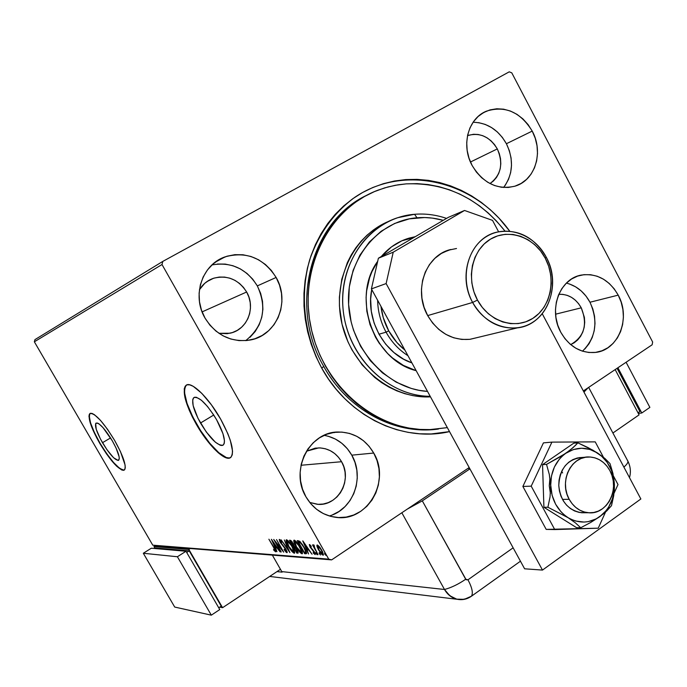 <?xml version="1.0" encoding="UTF-8"?>
<svg xmlns="http://www.w3.org/2000/svg" width="687" height="687" viewBox="0 0 687 687"><rect width="100%" height="100%" fill="white"/><g stroke="black" fill="none" stroke-linecap="round" stroke-linejoin="round"><path stroke-width="1.03" d="M366.849 195.211C310.816 221.214 288.282 305.921 323.714 366.403L321.756 368.163C304.04 334.827 299.635 294.903 309.7 259.746C318.862 233.546 333.839 212.772 354.638 197.418C404.033 163.712 473.661 180.724 509.694 231.15L499.002 218.174L490.475 209.844L481.286 202.373L471.514 195.847L461.243 190.325L450.56 185.876L439.568 182.536L428.353 180.355L417.026 179.367L405.699 179.582L394.467 181.016L383.44 183.669L372.749 187.534L362.478 192.566L352.74 198.741L343.646 206.006L335.282 214.292L327.751 223.533L321.13 233.623L315.496 244.486L310.91 256.002L307.433 268.059L305.114 280.528L303.963 293.28L304.006 306.179L305.251 319.094L307.682 331.881L311.271 344.41L315.986 356.544L321.756 368.163L328.541 379.13L336.252 389.34L344.805 398.692L354.114 407.09L364.067 414.45L374.561 420.71L385.484 425.811L396.717 429.701L408.155 432.372L419.671 433.789L431.161 433.961L449.521 431.608C402.831 442.668 348.111 416.657 321.756 368.163L323.714 366.403C288.282 305.921 310.816 221.214 366.849 195.211M200.501 423.012C193.287 409.718 191.08 401.242 193.88 397.575C199.187 396.382 206.761 403.784 216.62 419.774L222.957 433.652L224.46 440.745L224.288 443.209L223.498 444.807L222.141 445.511L220.269 445.279L215.297 442.153L206.272 431.977L198.002 418.357L193.159 405.673L192.695 399.843L193.365 398.091L194.627 397.232L196.43 397.292L201.377 400.203L207.457 406.429L213.734 415.017L200.501 423.012L213.743 415.034L216.62 419.774C223.842 433.214 226.014 441.655 223.155 445.116C217.727 446.138 210.17 438.778 200.501 423.012M102.475 442.703C96.592 432.149 94.437 425.614 96.025 423.098C99.332 422.642 104.742 428.525 112.256 440.736L116.094 448.079L119.152 456.881L119.28 458.753L118.181 460.462L113.587 457.731L106.957 449.71L100.465 439.07L96.232 429.263L95.665 423.536L97.52 423.055L99.048 423.896L103.007 427.615L112.256 440.736C118.155 451.368 120.294 457.886 118.662 460.273C115.287 460.633 109.894 454.777 102.475 442.703L110.564 437.92L102.475 442.703M89.911 413.54L90.195 413.376C87.807 417.241 91.079 427.185 100.019 443.192L99.744 443.355C90.804 427.348 87.524 417.404 89.911 413.54C94.909 412.818 103.136 421.758 114.6 440.376L107.55 429.349L100.448 420.315L94.42 414.69L92.118 413.445L90.409 413.299L89.344 414.252L88.966 416.262L90.272 423.029L96.712 437.877L106.511 453.944L116.532 466.104L121.719 469.968L123.54 470.337L124.742 469.616L125.266 467.813L125.086 464.996L120.465 451.608L114.6 440.376C123.574 456.572 126.812 466.464 124.33 470.045C119.169 470.552 110.976 461.655 99.744 443.355L100.019 443.192C110.899 460.968 119.006 469.917 124.356 470.02L124.33 470.045M186.503 385.046L186.409 385.115C182.167 390.766 185.533 403.664 196.491 423.819L196.147 424.025C185.189 403.87 181.823 390.972 186.048 385.321C191.123 380.71 208.522 397.438 220.647 419.113L211.459 404.892L201.798 393.35L193.227 386.326L189.784 384.857L187.079 384.814L185.207 386.197L184.228 388.911L185.001 397.825L189.2 410.13L192.386 417L196.147 424.025L204.846 437.525L214.069 448.731L218.475 452.948L226.032 457.782L228.908 458.195L231.004 457.207L232.24 454.828L232.55 451.127L230.317 440.358L227.844 433.695L220.647 419.113C231.622 439.586 234.92 452.415 230.549 457.585C225.113 462.016 207.912 444.961 196.147 424.025L196.491 423.819C208.015 444.309 224.795 461.192 230.566 457.585L230.549 457.585M582.499 351.177C595.938 337.764 598.429 321.456 589.978 302.237L618.214 295.135C631.267 318.261 618.24 350.859 594.839 352.474C580.506 353.255 569.145 346.514 560.764 332.233L564.92 338.631L570.03 344.032L575.886 348.249L582.267 351.1L588.905 352.5L595.552 352.388L601.958 350.791L607.866 347.768L613.053 343.448L617.347 337.995L620.567 331.632L622.611 324.59L623.401 317.136L622.911 309.562L621.16 302.134L618.214 295.135L614.187 288.823L609.214 283.448L603.487 279.197L597.218 276.251L590.64 274.723L584.002 274.671L577.561 276.114L571.567 279.008L566.251 283.25L561.829 288.669L558.471 295.075L556.324 302.203L555.465 309.785L555.946 317.523L557.732 325.106L560.764 332.233C548.028 309.846 559.673 278.381 581.528 275.04C597.012 273.082 609.24 279.772 618.214 295.135L589.978 302.237C584.388 292.087 576.53 285.715 566.397 283.104M245.723 340.632C263.456 326.102 267.329 307.853 257.324 285.895L276.131 277.454C290.549 301.662 276.663 335.677 250.059 340.039C231.064 342.633 216.053 335.316 205.018 318.09L209.939 325.174L216.053 331.168L223.112 335.849L230.841 339.026L238.921 340.597L247.054 340.503L254.911 338.76L262.194 335.454L268.643 330.705L274.01 324.711L278.098 317.703L280.76 309.949L281.91 301.739L281.498 293.383L279.549 285.182L276.131 277.454L271.374 270.472L265.44 264.512L258.561 259.789L250.987 256.5L242.992 254.765L234.885 254.671L226.985 256.217L219.582 259.377L212.97 264.014L207.422 269.974L203.154 277.024L200.338 284.89L199.101 293.263L199.488 301.816L201.489 310.206L205.018 318.09C191.621 295.711 202.107 264.392 225.156 256.835C246.478 251.073 263.473 257.951 276.131 277.454L257.324 285.895C246.375 268.626 231.253 261.635 211.965 264.924M329.279 515.963C353.152 509.677 364.934 477.207 351.787 455.163L373.728 453.042C390.877 481.08 367.425 522.094 336.089 517.371C323.148 515.602 313.092 508.758 305.947 496.821L310.696 503.623L316.57 509.282L323.354 513.593L330.756 516.384L338.493 517.56L346.265 517.079L353.771 514.975L360.727 511.334L366.867 506.31L371.959 500.102L375.832 492.948L378.339 485.116L379.387 476.898L378.949 468.611L377.043 460.565L373.728 453.042L369.134 446.335L363.423 440.693L356.819 436.339L349.546 433.428L341.894 432.097L334.148 432.389L326.591 434.304L319.532 437.799L313.238 442.729L307.965 448.912L303.92 456.116L301.284 464.068L300.142 472.441L300.562 480.917L302.52 489.153L305.947 496.821C289.605 470.2 309.545 431.367 338.519 432.02C353.745 432.278 365.484 439.285 373.728 453.042L351.787 455.163C345.329 444.137 336.106 437.533 324.101 435.335M503.605 187.482C513.043 174.472 513.979 159.882 506.405 143.729L532.219 131.097C543.838 152.059 535.242 180.312 515.138 186.125C497.525 190.239 483.176 183.343 472.106 165.447L476.4 172.085L481.699 177.778L487.787 182.304L494.417 185.499L501.33 187.242L508.268 187.465L514.949 186.186L521.124 183.446L526.568 179.367L531.068 174.112L534.46 167.877L536.633 160.913L537.5 153.467L537.028 145.824L535.25 138.276L532.219 131.097L528.054 124.553L522.901 118.894L516.959 114.334L510.441 111.054L503.588 109.173L496.675 108.786L489.951 109.911L483.682 112.513L478.109 116.498L473.463 121.719L469.934 127.98L467.649 135.038L466.713 142.621L467.16 150.419L468.989 158.13L472.106 165.447C460.865 145.352 468.139 118.327 486.448 111.157C505.151 105.334 520.411 111.981 532.219 131.097L506.405 143.729C498.47 129.895 487.366 122.733 473.111 122.226M363.535 197.049L362.667 197.452L363.535 197.049M497.302 148.916L470.466 162.02L497.302 148.916C503.554 163.566 501.115 175.116 489.994 183.549L493.446 180.964L496.461 177.478L498.745 173.339L500.213 168.71L500.806 163.764L500.505 158.697L499.32 153.682L497.302 148.916C489.685 136.61 479.758 132.162 467.529 135.579L473.575 134.274L478.178 134.497L482.755 135.708L487.1 137.855L491.076 140.852L494.52 144.588L497.302 148.916M341.576 461.716L301.018 465.262L341.576 461.716C352.852 480.084 337.618 506.92 317.076 504.258L309.734 502.455L318.055 504.327L323.216 504.026L328.206 502.652L332.834 500.273L336.931 496.967L340.34 492.871L342.933 488.139L344.616 482.952L345.329 477.517L345.046 472.029L343.783 466.696L341.576 461.716C336.226 452.827 328.618 448.216 318.751 447.881L306.488 451.196L315.239 448.139L320.382 447.924L325.475 448.791L330.31 450.689L334.715 453.557L338.511 457.284L341.576 461.716M246.642 292.001L202.098 311.889L246.642 292.001C256.071 307.767 247.208 329.949 229.947 333.229L218.895 333.289L227.234 333.676L232.446 332.542L237.298 330.361L241.592 327.235L245.165 323.276L247.904 318.639L249.69 313.512L250.463 308.077L250.205 302.538L248.909 297.11L246.642 292.001C238.432 279.386 227.38 274.817 213.477 278.295C207.465 280.382 202.785 284.203 199.419 289.751L204.743 283.319L209.106 280.236L214 278.123L219.239 277.067L224.606 277.101L229.913 278.209L234.954 280.356L239.523 283.456L243.473 287.389L246.642 292.001M581.262 307.828L555.577 314.191L581.262 307.828C587.832 324.47 584.302 336.724 570.682 344.599L574.246 342.753L577.733 339.893L580.609 336.287L582.782 332.061L584.165 327.39L584.714 322.443L584.397 317.403L581.262 307.828C575.843 298.459 568.347 293.959 558.789 294.328L562.825 294.371L567.222 295.358L571.412 297.291L575.242 300.09L578.566 303.645L581.262 307.828M509.239 71.834L162.802 261.404L34.934 339.627L162.802 261.404L509.239 71.834L511.781 72.848L652.65 342.04L511.781 72.848L509.239 71.834M334.414 432.346L333.925 432.655L334.414 432.346M154.876 545.684L331.641 559.879L469.195 467.555L331.641 559.879L328.738 559.149L152.763 545.169L34.35 341.8L162.003 264.521L328.738 559.149L162.003 264.521L162.802 261.404L162.003 264.521L34.35 341.8L34.934 339.627L34.35 341.8L152.763 545.169L328.738 559.149L331.641 559.879L154.876 545.684M583.349 390.946L652.126 344.788L583.349 390.946M317.025 546.551L320.245 552.597L322.074 554.675L323.354 555.105L322.675 551.962L320.013 547.505L317.463 545.023L316.896 545.212L317.025 546.551L317.746 546.079L317.566 545.066L317.746 546.079L317.025 546.551L318.579 550.012L323.045 555.19L321.782 550.227L319.369 546.68L317.274 544.989L317.025 546.551M318.021 554.658L314.448 547.393L314.079 545.135L313.401 544.928L313.727 546.354L312.491 544.885L318.021 554.658L314.758 548.054L314.079 545.135L313.461 544.808L313.727 546.354L312.491 544.885L318.021 554.658M309.451 544.551L310.086 547.058L314.26 552.425L314.448 553.387L313.186 552.348L313.452 553.233L315.17 554.598L314.886 552.829L310.618 547.264L310.077 545.77L311.271 546.8L311.048 545.985L309.777 544.697L309.313 544.576L310.086 547.058L313.985 551.884L314.44 553.387L313.186 552.348L313.452 553.233L315.221 554.572L314.38 551.859L310.481 547.032L310.086 545.761L311.271 546.8L311.048 545.985L309.451 544.551M305.878 553.774L306.617 553.164L306.196 551.421L302.752 544.98L299.738 541.347L297.222 540.617L304.633 553.679L305.878 553.774L306.582 553.301L305.337 553.215L304.633 553.679L306.385 553.679C306.78 552.588 306.084 550.536 304.307 547.522L299.549 541.201L297.222 540.617L304.633 553.679L305.337 553.215L304.882 552.408L305.337 553.215L306.582 553.301L305.878 553.774M296.81 553.112L298.227 552.777L296.999 549.609L294.302 546.251L292.027 541.708L290.799 540.454L289.485 540.231L296.81 553.112L297.497 552.649L297.042 551.85L297.497 552.649L296.81 553.112L298.081 553.138L296.999 549.609L294.302 546.251L293.22 543.537L290.215 540.274L289.485 540.231L296.81 553.112M289.914 552.606L284.349 539.973L288.197 549.54L281.077 539.81L289.914 552.606L284.349 539.973L288.197 549.54L281.077 539.81L289.914 552.606M281.232 551.97L275.934 542.67L283.697 552.15L276.535 539.587L281.498 548.93L273.735 539.441L280.854 551.944L275.934 542.67L283.697 552.15L276.535 539.587L281.498 548.93L273.735 539.441L281.232 551.97M273.589 547.445L275.015 550.39L273.555 549.437L273.907 550.373L275.745 551.85L275.401 550.115L268.883 539.201L273.847 547.273L274.963 550.579L273.555 549.437L273.907 550.373L275.779 551.833L274.027 547.591L268.883 539.201L273.589 547.445M271.391 539.329L276.938 551.661L275.564 547.745L276.921 547.831L280.107 551.884L271.451 539.329L276.938 551.661L275.564 547.745L276.921 547.831L280.107 551.884L271.391 539.329M286.908 552.692L287.037 551.601L285.844 549.05L280.219 541.717L280.047 540.712L281.687 542.369L281.541 541.605L279.369 539.407L279.635 541.296L285.431 548.982L286.256 551.369L284.16 549.239L284.22 549.858L286.196 552.271L287.157 552.537L286.015 549.351L280.511 542.283L280.013 540.729L281.687 542.369L281.541 541.605L279.231 539.441L280.167 542.318L285.62 549.308L286.247 551.378L284.16 549.239L284.22 549.858L286.908 552.692M288.463 546.44L292.215 551.755L294.586 553.104L292.988 547.771L288.549 541.21L286.78 539.819L286.067 540.411L288.463 546.44C290.507 550.064 292.43 552.331 294.225 553.233L294.508 553.172C294.921 552.005 294.208 549.823 292.353 546.62C290.266 542.919 288.325 540.635 286.531 539.767L286.273 539.827C285.878 541.021 286.608 543.228 288.463 546.44M296.106 546.912L299.918 552.305L302.349 553.67L302.263 551.859L300.751 548.269L296.243 541.614L294.44 540.197L293.701 540.806L296.106 546.912C298.175 550.588 300.133 552.88 301.971 553.808L302.271 553.739C302.701 552.554 301.979 550.347 300.107 547.101C297.995 543.34 296.02 541.021 294.182 540.145L293.916 540.214C293.495 541.425 294.225 543.657 296.106 546.912M302.752 540.901L308.497 553.962L307.115 549.815L308.635 549.918L312.061 554.22L302.821 540.901L308.497 553.962L307.115 549.815L308.635 549.918L312.061 554.22L302.752 540.901M316.132 553.619L317.214 554.658L316.338 552.932L315.797 552.554L315.934 553.233L316.613 553.293L316.132 553.619L317.179 554.744L315.857 552.537L316.132 553.619M319.438 553.851L320.477 554.993L319.653 553.164L319.094 552.786L319.232 553.473L319.927 553.524L319.438 553.851L320.486 554.984L319.163 552.76L319.438 553.851M324.899 554.246L326.007 555.302L325.123 553.542L324.565 553.164L324.702 553.859L325.406 553.911L324.899 554.246L325.973 555.388L324.633 553.147L324.899 554.246M652.65 342.04L652.126 344.788L652.65 342.04M433.755 429.538L434.682 429.384M438.435 429.032L427.649 429.873C387.511 431.238 345.561 406.3 323.714 366.403C347.519 410.07 395.343 435.292 438.435 429.032M505.211 185.353L508.526 179.316L510.656 172.566L511.506 165.361L511.068 157.967L509.342 150.668L506.405 143.729L502.352 137.409L497.345 131.956L491.557 127.567L485.211 124.416L478.547 122.621M332.345 514.907L339.095 511.403L345.054 506.559L350.009 500.565L353.779 493.661L356.218 486.104L357.257 478.178L356.836 470.183L354.99 462.42L351.787 455.163L347.33 448.697L341.8 443.261L335.393 439.062L328.343 436.262M250.016 337.274L255.22 331.486L259.188 324.719L261.781 317.239L262.898 309.313L262.511 301.25L260.631 293.349L257.324 285.895L252.722 279.171L246.985 273.435L240.321 268.9L232.979 265.749L225.242 264.091L217.393 264.023M584.86 348.996L589.051 343.723L592.211 337.549L594.212 330.739L595.002 323.525L594.538 316.192L592.838 309.004L589.978 302.237L586.054 296.14L581.219 290.945L575.637 286.848L569.532 284.006M185.559 385.991L184.58 388.705L184.511 392.629L187.053 403.449L192.729 416.794L200.69 430.74L209.818 443.321L218.818 452.733L226.384 457.568L229.252 457.98M186.495 385.046L186.048 385.321M89.628 414.089L89.25 416.099L90.547 422.866L94.334 432.363L100.019 443.192L106.786 453.781L113.656 462.6L119.632 468.371L123.823 470.166M275.813 551.189L275.083 550.502L275.813 551.189M275.453 550.235L274.963 550.579M276.981 547.35L275.564 547.745L276.981 547.35M275.934 547.496L275.496 546.509L275.934 547.496M273.134 542.335L276.303 546.371L274.998 546.474L273.4 542.155L276.037 546.543L274.998 546.474L273.134 542.335M287.149 552.047L286.367 551.3L287.149 552.047M280.202 540.609L279.875 539.681L280.202 540.609M280.571 540.394L280.098 540.712L280.571 540.394M286.994 541.262L286.771 539.81L286.994 541.262M294.671 552.932L294.225 553.233L294.671 552.932M294.714 552.743L293.504 551.919L294.714 552.743M287.973 540.635L287.295 541.081L287.896 540.635M287.295 541.081L292.233 546.414L293.461 551.919L288.849 546.457L287.097 541.133L288.798 542.146L291.692 546.131L293.615 550.132L293.632 551.901L291.846 550.725L289.115 546.921L287.2 542.936L287.295 541.081M287.106 541.124L287.673 540.832M294.148 546.758L293.521 545.65L294.148 546.758M291.048 541.304L290.489 540.317L291.048 541.304M298.227 552.7L297.497 552.649L298.227 552.7M294.629 546.586L293.933 547.041L294.723 546.594M291.331 541.124L290.635 541.579L291.632 541.21L291.048 541.596L293.117 543.348L293.486 545.667L292.98 545.71L290.635 541.579L291.331 541.124M293.735 547.032L295.092 546.946L294.654 547.23L296.87 549.394L297.265 551.79L296.458 551.816L293.735 547.032L294.431 546.569L293.735 547.032L295.882 548.484L297.342 551.36L296.458 551.816L293.735 547.032M291.048 541.596L292.619 543.159L293.504 545.658L292.98 545.71L291.048 541.596M294.629 541.691L294.405 540.188L294.629 541.691M302.443 553.49L301.971 553.808L302.443 553.49M302.478 553.31L301.232 552.477L302.478 553.31M294.955 541.476L299.987 546.886L301.438 552.417L296.509 546.929L294.749 541.528L295.65 541.021L294.955 541.476L298.553 545.195L301.567 551.395L301.37 552.451L300.442 552.099L297.05 547.865L294.835 543.357L294.955 541.476M298.802 541.708L298.218 540.678L298.802 541.708M299.085 541.519L300.099 541.657L298.39 541.983L299.085 541.519M304.289 552.374L298.39 541.983L299.36 541.536L298.656 542L300.537 542.095L300.039 542.429L304.186 547.307L305.638 552.15L306.299 551.713L304.289 552.374L298.39 541.983L301.009 543.305L303.894 547.496L305.681 551.695L305.483 552.314L304.289 552.374M308.721 549.411L307.115 549.815L308.721 549.411M307.475 549.574L307.012 548.509L307.475 549.574M304.59 544.087L307.991 548.355L306.522 548.475L304.891 543.889L307.69 548.552L306.522 548.475L304.59 544.087M310.584 545.461L310.155 545.744L310.584 545.461M315.264 553.885L314.612 553.275L315.264 553.885M314.483 553.327L314.964 553.001M312.774 549.626L312.336 549.918L312.774 549.626M310.309 545.615L310.035 544.903L310.309 545.615M323.491 554.641L322.529 553.954L323.491 554.641M317.798 546.242L321.653 550.004L322.538 553.945L319.017 550.055L317.798 546.242L318.416 545.89M318.562 545.804L317.952 546.199L318.562 545.804M323.079 553.499L322.538 553.945M321.344 550.201L322.667 553.636L322.031 553.868L320.709 552.58L318.339 548.75L317.746 546.294L319.163 547.101L321.344 550.201M414.536 214.292L417 217.779C425.828 217.04 434.579 217.899 443.261 220.329L432.484 218.123L424.738 217.53L409.349 218.852L394.613 223.481L381.105 231.279L369.366 241.987L359.894 255.203L353.101 270.429L349.279 287.054L348.61 304.418L351.117 321.791L353.547 330.258L360.606 346.334L370.362 360.709L382.384 372.801L396.184 382.152L411.178 388.404L418.933 390.302L427.52 391.41C387.485 389.014 350.945 349.631 348.627 304.839C345.862 260.038 377.644 220.75 417 217.779L414.536 214.292C425.373 213.417 436.047 214.791 446.55 218.406C436.047 214.791 425.373 213.417 414.536 214.292C372.474 217.375 338.76 260.167 342.985 308.059C346.669 355.978 387.537 396.476 430.191 396.305C390.671 396.339 352.07 361.783 344.264 317.789C336.123 273.847 360.383 229.63 397.661 217.719L414.536 214.292M411.917 362.899C384.351 353.882 365.415 319.592 371.736 289.51L370.645 299.188L371.298 311.271L374.123 323.113L379.001 334.251L385.725 344.221L394.037 352.637L403.587 359.172L411.917 362.899M416.167 370.671C373.376 360.34 351.005 297.273 377.695 261.3L371.993 271.571L369.623 277.72L366.652 290.764L366.085 297.531L366.824 311.211L370.018 324.616L375.54 337.223L379.104 343.053L387.666 353.504L392.569 358.021L403.372 365.398L416.167 370.671M381.302 256.526C388.936 247.526 398.177 241.403 409.04 238.14L415.231 236.706L402.084 240.699L391.496 246.891L381.302 256.526M405.064 239.669L413.583 237.668L401.904 240.785M429.512 429.641L447.34 427.623L431.024 429.598L419.929 429.427L408.799 428.053L397.764 425.476L386.91 421.715L376.364 416.786L366.24 410.749L356.63 403.647L347.648 395.54L339.387 386.515L331.941 376.665L325.398 366.085L319.816 354.878L315.264 343.174L311.786 331.082L309.433 318.751L308.223 306.282L308.162 293.838L309.253 281.524L311.486 269.493L314.818 257.848L319.223 246.727L324.65 236.234L331.022 226.47L338.279 217.539L346.334 209.518L355.11 202.485L364.496 196.499L374.406 191.613L384.729 187.86L395.368 185.275L406.215 183.867C445.726 182.381 478.633 198.096 504.936 231.012L496.461 220.999L488.199 212.953L479.303 205.748L469.848 199.453L459.912 194.138L449.581 189.852L438.95 186.649L428.104 184.563L417.164 183.627L406.215 183.867L398.048 184.812L387.992 186.941L378.176 190.093C328.936 208.264 298.235 269.081 311.091 327.982C323.5 386.97 376.759 431.393 429.512 429.641L427.649 429.873M388.181 221.575C352.491 236.483 331.641 281.893 342.152 324.642C352.345 367.459 391.779 398.984 430.5 396.863L421.019 396.717L412.853 395.626L404.755 393.668L396.811 390.843L389.108 387.176L381.706 382.693L374.707 377.446L362.152 364.849L351.967 349.881L347.905 341.688L342.066 324.298L339.447 306.187L339.387 297.093L341.765 279.291L347.347 262.606L351.272 254.894L355.9 247.715L361.173 241.128L367.038 235.194L373.427 229.973L380.289 225.516L387.537 221.858M386.077 332.173C391.581 342.066 398.881 349.906 407.966 355.694C398.881 349.906 391.581 342.066 386.077 332.173L378.966 334.2L386.077 332.173C380.684 322.203 377.867 311.572 377.627 300.271C377.867 311.572 380.684 322.203 386.077 332.173L388.73 330.851L386.077 332.173M404.875 350.052C398.314 344.857 392.938 338.451 388.73 330.851L396.88 342.478L404.875 350.052M380.984 306.402L383.234 317.566L388.73 330.851C384.583 323.208 381.998 315.058 380.984 306.402M546.182 257.067L545.255 258.218C556.479 279.111 550.802 307.115 532.811 318.39C514.992 329.975 488.878 321.593 477.465 300.064L472.63 302.46C485.031 325.827 513.395 334.87 532.708 322.28C552.202 310.035 558.333 279.695 546.182 257.067C562.292 285.406 546.577 325.02 517.397 327.862C498.599 329.331 483.674 320.863 472.63 302.46L427.683 315.591L472.63 302.46C457.121 275.444 470.415 237.796 496.89 232.154C517.637 228.505 534.065 236.809 546.182 257.067C534.331 234.267 506.697 224.305 486.834 236.337C466.791 248.024 459.929 279.274 472.63 302.46L477.465 300.064L473.927 291.846L471.866 283.113L471.351 274.225L472.407 265.526L474.983 257.367L478.985 250.068L484.232 243.902L490.518 239.119L497.594 235.89L505.185 234.319L512.991 234.465L520.712 236.311L528.063 239.78L534.761 244.718L540.557 250.944L545.255 258.218L548.673 266.264L550.682 274.791L551.214 283.473L550.253 291.992L547.814 300.03L544.001 307.295L538.934 313.487L532.811 318.39L525.856 321.791L518.316 323.568L510.493 323.629L502.686 321.954L495.19 318.613L488.311 313.719L482.326 307.45L477.465 300.064C465.769 278.707 472.063 249.913 490.518 239.119C508.809 228.007 534.306 237.161 545.255 258.218L546.182 257.067M569.188 499.294L562.473 499.406L569.188 499.294C558.797 481.596 571.283 455.73 589.317 456.975C598.128 457.482 604.981 462.025 609.876 470.604C620.421 488.637 607.128 515.104 588.39 512.742C580.206 511.824 573.8 507.341 569.188 499.294L572.116 503.708L575.715 507.392L579.854 510.201L584.362 512.021L589.06 512.785L593.766 512.485L598.308 511.119L602.499 508.749L606.192 505.469L609.24 501.407L611.542 496.727L612.993 491.6L613.56 486.216L613.216 480.788L611.971 475.516L609.876 470.604L607.007 466.224L603.478 462.549L599.408 459.723L594.951 457.851L590.288 457.018L585.59 457.241L581.03 458.53L576.788 460.84L573.035 464.077L569.918 468.122L567.556 472.828L566.045 478.006L565.444 483.45L565.779 488.964L567.05 494.314L569.188 499.294M561.665 471.325L562.61 472.948M456.512 248.505L448.671 250.128L441.355 253.451L434.854 258.355L429.409 264.65L425.262 272.112L422.574 280.433L421.449 289.296L421.955 298.347L424.059 307.235L427.683 315.591C413.024 290.3 425.742 254.911 450.93 249.475L443.493 252.275M524.61 568.802L371.401 288.892L378.391 258.226L448.439 217.307L464.549 210.471L492.536 220.381L498.59 231.759L492.536 220.381L464.549 210.471L393.23 252.189L464.549 210.471L448.439 217.307L378.391 258.226L393.23 252.189L378.391 258.226L371.401 288.892L386.128 283.568L393.23 252.189L386.128 283.568L542.481 570.081L386.128 283.568L371.401 288.892L524.61 568.802L542.481 570.081L524.61 568.802M542.249 313.753L640.859 498.977L542.481 570.081L640.859 498.977L542.249 313.753M427.683 315.591L432.673 323.096L438.838 329.442L445.923 334.397L453.652 337.772L461.707 339.43L469.788 339.335L477.542 337.506L470.183 339.284C452.286 340.726 438.117 332.826 427.683 315.591M550.424 493.635L549.265 485.778L549.935 477.894M522.867 486.448L531.206 486.156L554.753 529.574L546.199 529.394L522.867 486.448L543.434 442.875L551.919 442.119L543.434 442.875L522.867 486.448L546.199 529.394L598.231 528.191L605.539 512.064L598.231 528.191L554.753 529.574L531.206 486.156L522.867 486.448M614.049 493.283L618.008 484.541L613.482 476.057L618.008 484.541L614.049 493.283M603.426 457.233L595.234 441.878L551.919 442.119L531.206 486.156L551.919 442.119L595.234 441.878L603.426 457.233M558.771 485.52C559.802 468.268 567.711 458.907 582.507 457.43L577.26 458.006L572.812 459.629L568.742 462.239L565.212 465.734L562.344 469.985L560.266 474.829L559.063 480.076L558.771 485.52L559.416 490.956L560.97 496.16L563.366 500.935L566.509 505.091L570.287 508.466L574.538 510.939L579.098 512.399L584.938 512.751L581.554 512.751C568.08 510.312 560.48 501.235 558.771 485.52M550.673 485.675L550.038 496.924L547.908 507.246L543.906 507.281L542.55 464.635L546.534 464.386L549.317 474.511L552.09 495.301L555.62 504.224L561.021 511.824L564.302 514.949L575.448 522.901L580.73 527.745L576.599 527.676L543.906 507.281L547.908 507.246L571.747 519.604L575.775 521.055L584.105 522.068L588.252 521.631L596.179 518.9L603.607 513.739L611.507 505.658L613.749 495.525L614.41 484.49L612.967 473.541L610.013 463.613L604.964 458.521L597.596 453.016L588.141 447.649L577.861 442.849L573.757 443.192L577.861 442.849L575.629 445.219L569.678 450.449L561.356 456.177L546.534 464.386L542.55 464.635L573.757 443.192L542.55 464.635L543.906 507.281L576.599 527.676L580.73 527.745L590.683 522.463L599.811 516.658L606.14 510.63L608.725 506.946L612.529 498.547L614.315 489.273L613.972 479.724L611.533 470.543L607.145 462.334L601.116 455.644L597.596 453.016L589.85 449.418L581.588 448.233L573.379 449.547L565.77 453.3L562.361 456.022L559.295 459.251L554.409 466.997L551.463 476.014L550.673 485.675C550.665 471.591 555.697 460.797 565.77 453.3L546.534 464.386L549.317 474.511L550.673 485.675L550.038 496.924L547.908 507.246L567.9 517.56L575.448 522.901L580.73 527.745L590.683 522.463L599.811 516.658L606.793 510.896L611.507 505.658L614.333 490.08L614.41 484.49L612.967 473.541L610.013 463.613L604.964 458.521L593.061 450.277L577.861 442.849L572.949 447.744L565.77 453.3C576.256 446.687 586.861 446.593 597.596 453.016C607.918 460.23 613.517 470.724 614.41 484.49C614.513 498.29 609.644 509.007 599.811 516.658C589.498 523.528 578.866 523.829 567.9 517.56C557.312 510.381 551.567 499.758 550.673 485.675M588.149 387.726L583.959 392.097L588.149 387.726M422.307 500.857L407.297 509.101L422.307 500.857L466.138 579.751L467.959 579.802L513.129 547.822L467.959 579.802C472.141 587.72 473.3 593.182 471.445 596.213L520.454 561.202L471.445 596.213C473.3 593.182 472.141 587.72 467.959 579.802L465.7 579.235C458.392 584.242 451.325 587.66 444.506 589.489L449.745 595.706L456.709 599.158L464.335 599.33L471.445 596.213L464.335 599.33L456.709 599.158L449.745 595.706L444.506 589.489C451.814 600.034 460.797 602.276 471.445 596.213C467.134 599.201 462.48 600.24 457.482 599.33C451.926 598.094 447.606 594.813 444.506 589.489C451.325 587.66 458.392 584.242 465.7 579.235L422.307 500.857L469.917 468.877L422.307 500.857M467.83 468.474L469.633 468.362L467.83 468.474M401.835 512.768L444.506 589.489L281.756 571.593L272.344 555.113L282.091 572.159L277.007 571.593L282.091 572.159L281.756 571.593L444.506 589.489L401.835 512.768M627.403 460.402L627.549 460.53C628.639 461.801 627.42 463.991 623.89 467.108C627.429 463.983 628.639 461.793 627.54 460.522L588.656 387.382M334.947 432.278L334.475 432.578L334.947 432.278M639.082 414.871L615.166 369.589L639.082 414.871L612.907 433.008L639.082 414.871M617.072 368.309L639.872 411.487L637.983 412.793L639.872 411.487L617.072 368.309M626.097 362.255L649.876 407.391L641.787 412.999L617.905 367.751L641.787 412.999L649.876 407.391L626.097 362.255M638.3 413.394L641.787 412.999L638.3 413.394M154.858 548.106L153.948 546.551L188.848 549.437L222.579 607.694L219.754 607.128L222.579 607.694L188.848 549.437L190.273 548.527L188.848 549.437L153.948 546.551L154.858 548.106M189.217 550.854L155.142 547.934L189.217 550.854L221.231 606.149L189.217 550.854L186.692 552.468L189.217 550.854M155.279 545.71L153.948 546.551L155.279 545.71M280.451 569.308L222.579 607.694L280.451 569.308M221.231 606.149L218.749 607.797L221.231 606.149M154.266 548.484L155.142 547.934L154.266 548.484M219.771 609.558L211.321 615.166L177.401 556.745L185.997 551.257L219.771 609.558L211.321 615.166L174.713 607.059L211.321 615.166L177.401 556.745L143.317 553.267L151.295 548.226L185.997 551.257L177.401 556.745L143.317 553.267L174.713 607.059L143.317 553.267L151.295 548.226L185.997 551.257L219.771 609.558M215.186 262.228L225.156 256.835M481.415 113.905L486.448 111.157M206.83 281.67L213.477 278.295M280.013 540.729L280.554 540.377M293.684 551.867L294.38 551.412M293.486 545.667L294.07 545.289M297.265 551.79L297.875 551.386M301.438 552.417L302.134 551.962M294.757 541.528L295.444 541.073M305.526 552.288L306.23 551.824M310.086 545.761L310.576 545.444M314.44 553.387L314.972 553.035M409.04 238.14L406.318 239.282M517.397 327.862L470.183 339.284M581.554 512.751L588.39 512.742M578.978 457.671L585.771 457.216M627.927 461.252C630.52 466.542 631.052 472.003 629.507 477.645M457.482 599.33L269.69 576.445"/></g></svg>
